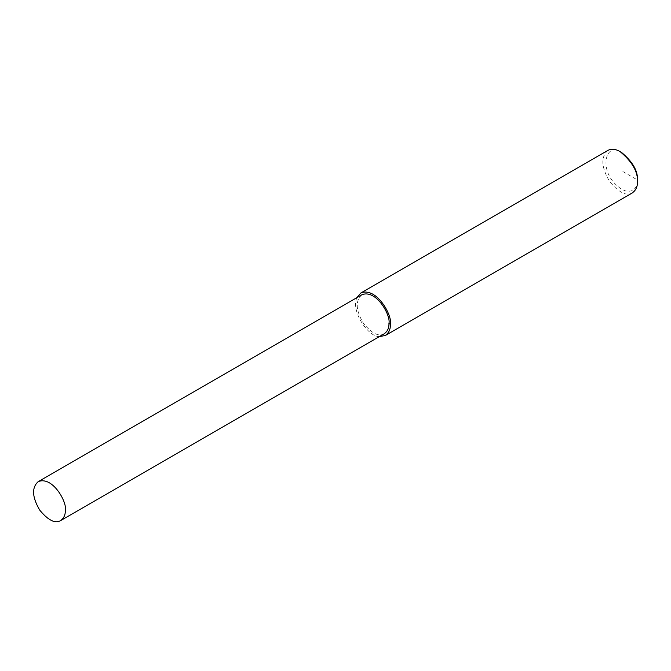 <?xml version="1.0" encoding="UTF-8"?>
<svg xmlns="http://www.w3.org/2000/svg" width="671" height="671" viewBox="0 0 671 671"><rect width="100%" height="100%" fill="white"/><g stroke="black" fill="none" stroke-linecap="round" stroke-linejoin="round"><path stroke-width="0.5" stroke-dasharray="3.35 2.52" d="M607.851 150.405C600.654 156.98 601.25 167.356 609.637 181.539C618.863 192.644 626.437 196.418 632.376 192.871M621.556 152.451C606.248 141.296 599.044 167.767 614.913 183.644C629.113 198.473 638.549 188.559 637.45 179.979L621.556 170.803M356.905 297.647C350.438 311.327 368.832 337.505 379.383 336.574M361.803 294.812C355.202 300.843 355.747 310.354 363.439 323.355C371.893 333.537 378.847 337.001 384.282 333.747"/><path stroke-width="1.01" d="M379.383 336.574L385.305 335.517L632.376 192.871C635.957 190.22 637.651 186.479 637.45 181.648L637.45 179.979C637.953 170.937 632.661 161.761 621.556 152.451L620.113 151.612C615.601 148.979 611.516 148.576 607.851 150.405L360.78 293.042L356.905 297.647M637.45 181.648C638.004 171.784 632.225 161.778 620.113 151.612M385.305 335.517C388.886 332.866 390.581 329.125 390.379 324.294C392.669 315.689 376.456 286.45 360.78 293.042M60.642 520.595L384.282 333.747C387.57 331.315 389.121 327.884 388.937 323.456C391.034 315.571 376.171 288.765 361.803 294.812L38.163 481.669C31.562 487.691 32.107 497.211 39.799 510.212C48.253 520.386 55.198 523.85 60.642 520.595C63.93 518.163 65.481 514.741 65.297 510.312C67.394 502.42 52.531 475.622 38.163 481.669M388.937 323.456L390.379 324.294"/></g></svg>
